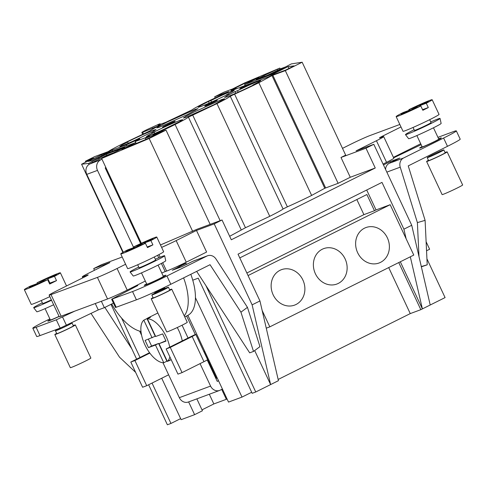 <?xml version="1.0" encoding="UTF-8"?>
<svg xmlns="http://www.w3.org/2000/svg" width="487" height="487" viewBox="0 0 487 487"><rect width="100%" height="100%" fill="white"/><g stroke="black" fill="none" stroke-linecap="round" stroke-linejoin="round"><path stroke-width="0.73" d="M428.45 160.29A11.335 0.511 -25.1 0 0 426.612 161.483L442.117 194.587A11.335 0.511 -25.1 0 0 452.6 190.24A11.335 0.511 -25.1 0 0 462.65 184.969L447.145 151.865A11.335 0.511 -25.1 0 0 445.051 152.51M426.612 161.483A11.335 0.511 -25.1 0 0 437.095 157.137A11.335 0.511 -25.1 0 0 447.145 151.865M427.227 157.678L428.578 160.558A9.168 0.414 -25.1 0 0 437.052 157.045A9.168 0.414 -25.1 0 0 445.179 152.784L443.827 149.905A9.168 0.414 154.9 0 1 435.701 154.166A9.168 0.414 154.9 0 1 427.227 157.678A9.168 0.414 154.9 0 1 431.415 155.316A9.168 0.414 154.9 0 1 443.827 149.905M424.427 103.311L424.226 102.879L415.46 107.243L408.855 109.697L409.135 110.305M415.746 107.852L415.46 107.243M419.952 106.294L419.666 105.685L428.432 101.314L424.226 102.879M410.084 110.464L409.884 110.025L401.118 114.396L405.324 112.838L414.09 108.467L420.823 105.965L422.844 110.287A19.888 0.895 154.9 0 0 428.298 107.554L426.277 103.232L419.666 105.685M428.298 107.554L422.564 109.678M426.277 103.232A19.888 0.895 -25.1 0 0 432.164 99.732A19.888 0.895 -25.1 0 0 408.855 109.697M432.164 99.732L439.043 114.408A19.888 0.895 -25.1 0 1 421.413 123.655A19.888 0.895 -25.1 0 1 403.023 131.283L396.144 116.6A19.888 0.895 -25.1 0 1 403.145 112.527L409.884 110.025M396.144 116.6A19.888 0.895 -25.1 0 0 420.823 105.965M413.067 127.454L414.449 130.406A9.168 0.414 -25.1 0 0 422.929 126.894A9.168 0.414 -25.1 0 0 431.05 122.627L429.668 119.68M414.133 129.725A19.09 0.858 -25.1 0 0 405.464 134.625A19.09 0.858 -25.1 0 0 423.118 127.296A19.09 0.858 -25.1 0 0 440.041 118.426A19.09 0.858 -25.1 0 0 430.733 121.945M405.464 134.625L408.617 138.673A17.958 0.81 -25.1 0 0 425.218 131.782A17.958 0.81 -25.1 0 0 441.137 123.442L440.041 118.426M433.473 127.795L438.775 139.112A9.168 0.414 154.9 0 1 430.648 143.373A9.168 0.414 154.9 0 1 422.168 146.885L416.872 135.569M149.034 240.621L148.827 240.188L140.067 244.559L133.456 247.006L133.742 247.615M140.347 245.162L140.067 244.559M144.56 243.603L144.274 242.995L153.034 238.624L148.827 240.188M134.692 247.773L134.485 247.341L125.725 251.706L129.932 250.148L138.692 245.777L145.43 243.281L147.451 247.597A19.888 0.895 154.9 0 0 152.9 244.864L150.879 240.548L144.274 242.995M152.9 244.864L147.165 246.988M150.879 240.548A19.888 0.895 -25.1 0 0 156.771 237.041A19.888 0.895 -25.1 0 0 133.456 247.006M156.771 237.041L163.644 251.724A19.888 0.895 -25.1 0 1 146.015 260.971A19.888 0.895 -25.1 0 1 127.624 268.593L120.752 253.916A19.888 0.895 -25.1 0 1 127.752 249.837L134.485 247.341M120.752 253.916A19.888 0.895 -25.1 0 0 145.43 243.281M137.675 264.764L139.057 267.716A9.168 0.414 -25.1 0 0 147.531 264.204A9.168 0.414 -25.1 0 0 155.657 259.942L154.276 256.99M138.734 267.034A19.09 0.858 -25.1 0 0 130.072 271.935A19.09 0.858 -25.1 0 0 147.719 264.605A19.09 0.858 -25.1 0 0 164.649 255.736A19.09 0.858 -25.1 0 0 155.335 259.254M130.072 271.935L133.225 275.989A17.958 0.81 -25.1 0 0 149.826 269.098A17.958 0.81 -25.1 0 0 165.744 260.752L164.649 255.736M141.474 272.878L146.776 284.195A9.168 0.414 -25.1 0 0 159.188 278.783A9.168 0.414 -25.1 0 0 163.376 276.421L158.074 265.105M153.052 297.6A11.335 0.511 -25.1 0 0 151.214 298.793L166.724 331.897A11.335 0.511 -25.1 0 0 177.207 327.55A11.335 0.511 -25.1 0 0 187.258 322.278L171.747 289.175A11.335 0.511 -25.1 0 0 169.653 289.82M151.214 298.793A11.335 0.511 -25.1 0 0 161.696 294.446A11.335 0.511 -25.1 0 0 171.747 289.175M151.834 294.994L153.18 297.874A9.168 0.414 -25.1 0 0 161.654 294.355A9.168 0.414 -25.1 0 0 169.78 290.094L168.435 287.214A9.168 0.414 -25.1 0 0 156.017 292.632A9.168 0.414 -25.1 0 0 151.834 294.994A9.168 0.414 -25.1 0 0 164.247 289.576A9.168 0.414 -25.1 0 0 168.435 287.214M56.656 333.364A11.335 0.511 -25.1 0 0 54.818 334.557L70.323 367.661A11.335 0.511 -25.1 0 0 80.805 363.314A11.335 0.511 -25.1 0 0 90.856 358.042L75.351 324.939A11.335 0.511 -25.1 0 0 73.257 325.59M54.818 334.557A11.335 0.511 -25.1 0 0 65.301 330.21A11.335 0.511 -25.1 0 0 75.351 324.939M55.433 330.758L56.784 333.638A9.168 0.414 -25.1 0 0 65.258 330.125A9.168 0.414 -25.1 0 0 73.385 325.858L72.033 322.984A9.168 0.414 154.9 0 1 63.907 327.246A9.168 0.414 154.9 0 1 55.433 330.758A9.168 0.414 154.9 0 1 59.621 328.396A9.168 0.414 154.9 0 1 60.272 328.074M69.385 323.898A9.168 0.414 154.9 0 1 72.033 322.984M29.39 287.61L41.054 282.162L47.665 279.708L49.686 284.031A19.888 0.895 154.9 0 0 56.504 280.628L54.483 276.312L47.872 278.759L56.638 274.394L52.413 275.959L43.653 280.329L37.061 282.777L37.584 283.891M29.311 287.476L36.835 283.726L37.036 284.165M44 281.072L43.653 280.329M49.692 282.643L49.163 282.91M52.62 276.397L52.413 275.959M56.504 280.628L49.899 283.081L47.872 278.759M49.838 296.632A19.888 0.895 -25.1 0 1 31.229 304.363L24.35 289.68A19.888 0.895 -25.1 0 1 30.237 286.173L36.835 283.726M24.35 289.68A19.888 0.895 -25.1 0 0 47.665 279.708M54.483 276.312A19.888 0.895 -25.1 0 0 60.37 272.805A19.888 0.895 -25.1 0 0 37.061 282.777M41.273 300.534L42.655 303.48A9.168 0.414 -25.1 0 0 51.348 299.864M42.339 302.798A19.09 0.858 -25.1 0 0 33.67 307.699A19.09 0.858 -25.1 0 0 51.543 300.272M33.67 307.699L36.823 311.753A17.958 0.81 -25.1 0 0 53.643 304.759M59.073 316.349A9.168 0.414 154.9 0 1 50.374 319.965L45.078 308.648M165.872 340.76L159.042 343.694L166.03 341.101L162.658 333.905L155.67 336.499L147.397 318.845A23.863 11.371 63.5 0 1 169.738 347.152M169.872 356.868A23.863 11.371 63.5 0 1 167.345 361.421L159.042 343.694M263.899 75.643L279.83 68.077L244.614 82.936L232.384 89.036L223.929 92.171L214.664 96.791L228.665 91.599L205.356 102.574C197.759 106.385 193.357 108.802 192.146 109.825L165.763 122.322L157.946 125.226C160.515 123.844 160.856 123.491 158.957 124.167L147.336 129.426C142.362 131.91 140.81 132.86 142.679 132.281L160.375 125.031A30.87 1.388 -25.1 0 0 149.856 130.912L121.659 144.31A30.407 1.37 -25.1 0 0 108.236 151.597L94.612 156.65L85.353 161.264L93.808 158.129L81.579 164.229L88.634 163.407L106.422 154.16L124.818 147.336L101.637 158.488L149.168 138.509L166.006 130.114L153.028 134.929A29.5 1.327 -25.1 0 0 175.089 124.495C182.935 120.557 187.373 118.11 188.408 117.154L216.965 103.615C224.811 99.683 229.249 97.236 230.284 96.274L234.576 94.131A29.378 1.321 -25.1 0 0 258.847 82.729L271.983 75.57L285.315 70.627L302.159 62.226L291.348 63.894L274.51 72.697L256.119 79.521L263.899 75.643L264.295 76.483M302.159 62.226L345.679 155.14L340.997 157.471L350.269 177.262L375.252 167.997L231.295 239.774L222.023 219.984L197.04 229.249L160.479 244.961M277.286 69.398L277.706 70.292M279.83 68.077L280.269 69.014M294.093 65.885L288.054 66.616L274.071 73.586L244.626 84.507L259.035 77.336L244.851 83.253L230.844 90.241L236.067 88.305L231.337 90.661L268.702 76.8L272.075 75.12L285.814 70.012L294.093 65.885M245.113 85.548L244.626 84.507M98.642 158.038L99.22 159.273M106.422 154.16L106.927 155.225M101.637 158.488L141.358 243.287M149.168 138.509L192.688 231.422M81.579 164.229L122.888 252.424M121.835 149.497L150.69 137.383L158.975 133.255L145.382 138.284L149.539 136.214L135.234 141.522L139.824 138.825L137.328 139.751L126.157 144.889L112.174 150.075L106.653 152.827L101.406 154.775L88.159 161.38L92.037 160.6L106.33 153.466L135.776 142.539L121.829 149.497M184.829 262.895L185.182 263.65M92.019 161.769L92.439 162.664M88.634 163.407L89.084 164.375M229.669 236.298L245.466 227.727L269.755 216.319C277.602 212.381 282.04 209.934 283.075 208.978L287.373 206.835A29.378 1.321 -25.1 0 0 311.643 195.433L324.774 188.274L338.112 183.325L350.269 177.262M166.006 130.114L210.165 224.379M285.315 70.627L338.112 183.325M122.2 257.014L101.521 264.691L93.699 268.593L109.916 262.572L89.571 272.714A15.913 0.718 -25.1 0 0 82.303 276.817A15.913 0.718 -25.1 0 0 84.196 276.306L87.246 275.173A7.956 0.359 154.9 0 1 88.19 274.924A7.956 0.359 154.9 0 1 84.555 276.975L56.395 291.013A15.913 0.718 -25.1 0 0 49.126 295.116A15.913 0.718 -25.1 0 0 51.013 294.605L97.43 277.389A15.913 0.718 -25.1 0 0 117.087 268.495L125.591 264.258M93.699 268.593L94.484 270.267M340.997 157.471L365.981 148.206L373.803 144.304L411.728 225.268L403.906 229.17L381.991 182.388L238.033 254.165L259.948 300.948L278.436 380.676L255.748 391.986L252.181 393.313L198.239 278.162L192.755 280.195A45.741 21.799 -116.5 0 0 190.813 274.291M410.31 256.801L422.393 308.898L400.32 261.781M239.787 257.903L366.888 194.532L374.473 210.725L376.037 209.94L366.705 190.015M374.473 210.725L363.911 214.639L246.86 273M356.837 199.542L363.911 214.639M184.743 316.915L187.617 315.479A45.741 21.799 -116.5 0 0 187.891 315.339A45.741 21.799 -116.5 0 0 195.439 297.685L242.002 397.088L228.525 402.085L187.891 315.339M218.541 380.779L217.269 381.412L207.212 359.948M195.311 334.539L186.618 315.978M132.014 287.689L137.815 285.534L111.645 299.225L115.522 307.504L136.415 299.822A27.844 1.254 -25.1 0 0 170.815 284.268L210.043 264.703L240.943 312.179L247.451 307.34L259.961 346.628L253.514 351.425L249.685 352.844L196.657 271.381M205.91 285.589L255.748 391.986M110.981 304.363L136.64 359.144M148.638 384.76L167.382 424.774L170.955 423.447L152.035 383.062M121.586 318.06L140.037 357.452M139.653 331.123L141.614 335.318M161.721 378.235L181.127 419.672L194.605 414.668L188.627 401.915M164.697 288.146L162.001 289.144L161.769 288.657M398.756 262.56L420.829 309.677L445.081 297.587L426.929 258.828M254.677 350.555L270.614 384.572L252.126 304.844L259.948 300.948M180.634 418.619L170.955 423.447M420.829 309.677L410.261 313.598L278.156 379.464M251.688 392.26L242.002 397.088M227.094 399.03A25.896 1.169 154.9 0 1 226.345 399.303L213.848 403.942L201.995 409.847M196.851 398.859L202.428 410.772L194.605 414.668M388.705 267.576L410.261 313.598M203.87 351.316L216.508 378.302M221.713 389.411L226.345 399.303M209.3 394.245L213.848 403.942M373.803 144.304L356.1 150.873L376.439 140.731A15.913 0.718 -25.1 0 0 383.707 136.628A15.913 0.718 -25.1 0 0 381.82 137.139L380.408 137.663A7.956 0.359 154.9 0 1 379.464 137.918A7.956 0.359 154.9 0 1 383.092 135.867L400.99 126.943M411.728 225.268L430.216 304.996M161.787 273.024A7.956 0.359 154.9 0 1 165.196 271.6L166.609 271.076A15.913 0.718 -25.1 0 0 186.265 262.183L206.61 252.041L196.492 230.448L214.201 223.88L252.126 304.844M365.981 148.206L375.252 167.997M214.201 223.88L222.023 219.984M248.053 275.557L390.172 204.698L376.037 209.94M390.172 204.698L413.773 255.072L269.816 326.85L266.261 328.171M403.906 229.17L406.128 238.758M195.439 297.685A45.741 21.799 -116.5 0 0 192.755 280.195M146.63 283.884A11.962 0.542 -25.1 0 0 144.243 285.382A11.962 0.542 -25.1 0 0 160.442 278.314A11.962 0.542 -25.1 0 0 165.909 275.234A11.962 0.542 -25.1 0 0 163.23 276.105M111.645 299.225L132.537 291.549A27.844 1.254 -25.1 0 0 166.938 275.989L206.969 256.028L192.688 261.33L182.114 266.602L172.295 270.242L186.052 263.327L176.124 267.01M164.363 287.421L164.874 288.517M132.062 288.517L131.74 287.823M159.048 291.159L154.799 292.736L162.001 289.144M154.799 292.736L154.489 292.06M49.863 318.869L45.535 321.03A27.844 1.254 -25.1 0 0 32.818 328.208L36.695 336.48A27.844 1.254 -25.1 0 0 40.001 335.592L60.187 328.104L98.264 309.921L104.358 307.662L101.363 301.27M104.358 307.662L113.465 303.121M50.228 319.649A11.962 0.542 -25.1 0 0 47.836 321.152A11.962 0.542 -25.1 0 0 59.122 316.459M32.818 328.208A27.844 1.254 -25.1 0 0 36.123 327.319L56.309 319.831L74.779 311.132M111.687 304.01A45.741 21.799 -116.5 0 0 140.987 331.458M210.579 386.081A7.956 6.982 69.6 0 0 219.607 390.422L188.366 402.012A7.956 6.982 -110.4 0 1 179.338 397.672L210.579 386.081L200.06 363.631M162.962 362.718L179.338 397.672M219.607 390.422A7.956 6.982 69.6 0 0 220.209 390.16L222.419 389.058M195.798 334.441L207.602 359.631A7.956 0.359 154.9 0 1 203.968 361.683L192.17 336.493A7.956 0.359 -25.1 0 0 195.798 334.441A7.956 0.359 -25.1 0 0 194.855 334.697L188.061 338.015L182.059 325.206M184.256 315.874A45.741 21.799 -116.5 0 0 183.617 277.882M186.545 264.392L186.052 263.327M182.26 340.912A23.863 11.371 -116.5 0 0 178.814 330.576A23.863 11.371 -116.5 0 0 177.256 327.526M157.873 313.007A23.863 11.371 -116.5 0 0 157.453 313.196L148.066 317.877A23.863 11.371 -116.5 0 0 146.958 318.608L143.829 320.166A23.863 11.371 63.5 0 0 144.876 344.766A23.863 11.371 63.5 0 0 163.772 362.742L166.901 361.184A23.863 11.371 -116.5 0 0 167.224 361.165M422.022 146.575A11.962 0.542 -25.1 0 0 419.642 148.072A11.962 0.542 -25.1 0 0 430.703 143.488A11.962 0.542 -25.1 0 0 441.301 137.924A11.962 0.542 -25.1 0 0 438.623 138.795M383.476 164.953L390.044 161.672L399.864 158.032L389.29 163.303L403.571 158.007L443.602 138.046A27.844 1.254 -25.1 0 0 456.319 130.869A27.844 1.254 -25.1 0 0 453.013 131.758L437.947 137.346M421.133 144.663L393.642 157.837M98.264 309.921L95.269 303.529M135.642 372.366L119.54 357.221L91.032 313.421M104.857 307.419L131.807 348.826M179.66 267.509L179.307 266.748M192.688 261.33A7.956 6.982 -110.4 0 1 193.29 261.069L207.572 255.766A7.956 6.982 69.6 0 0 206.969 256.028M207.572 255.766A7.956 6.982 69.6 0 1 215.997 259.017L247.451 307.34M421.365 266.827L427.215 264.818L425.102 220.361L408.246 165.884L447.48 146.319A27.844 1.254 -25.1 0 0 460.197 139.148L456.319 130.869M403.571 158.007A7.956 6.982 69.6 0 0 400.229 167.157L386.836 172.13M425.102 220.361L417.389 222.608L400.229 167.157M385.558 169.403A7.956 6.982 -110.4 0 1 389.29 163.303M390.519 162.688L390.044 161.672M240.943 312.179L253.514 351.425M427.215 264.818L421.298 266.541M419.003 256.631L417.389 222.608M215.911 378.521L217.251 378.022M203.968 361.683L182.059 372.604L170.261 347.414L166.152 348.942L177.956 374.126L182.059 372.604M192.17 336.493L170.261 347.414M188.061 338.015L166.152 348.942M149.546 352.71L130.808 362.054L142.606 387.244L146.715 385.716L134.917 360.532L130.808 362.054M149.832 353.093L134.917 360.532M168.618 374.795L146.715 385.716M426.545 250.781L429.631 249.247L426.119 241.753M204.613 351.042L203.73 351.371M269.816 326.85L262.17 310.536M273.146 294.812A18.896 16.588 -110.4 0 1 281.437 269.688A18.896 16.588 -110.4 0 1 303.565 281.632A18.896 16.588 -110.4 0 1 294.58 305.118A18.896 16.588 -110.4 0 1 273.146 294.812M315.393 273.749A18.896 16.588 -110.4 0 1 323.685 248.626A18.896 16.588 -110.4 0 1 345.813 260.569A18.896 16.588 -110.4 0 1 336.834 284.049A18.896 16.588 -110.4 0 1 315.393 273.749M357.641 252.686A18.896 16.588 -110.4 0 1 365.932 227.557A18.896 16.588 -110.4 0 1 388.06 239.501A18.896 16.588 -110.4 0 1 379.081 262.986A18.896 16.588 -110.4 0 1 357.641 252.686M165.671 125.384A6.958 0.317 -25.1 0 0 162.494 127.174A6.958 0.317 -25.1 0 0 168.928 124.508A6.958 0.317 -25.1 0 0 175.101 121.269A6.958 0.317 -25.1 0 0 165.671 125.384M207.919 104.315A6.958 0.317 -25.1 0 0 204.741 106.111A6.958 0.317 -25.1 0 0 211.175 103.445A6.958 0.317 -25.1 0 0 217.348 100.206A6.958 0.317 -25.1 0 0 207.919 104.315M208.43 101.479L200.632 105.557L198.045 107.341L200.747 106.61C207.986 103.792 217.348 99.561 228.835 93.906L226.345 94.831L232.25 91.745L234.204 90.399L232.159 90.947C226.68 93.078 219.594 96.286 210.901 100.559L208.43 101.479L209.197 103.11M235.008 91.617L227.21 95.695L224.623 97.479L227.326 96.749C234.57 93.93 243.932 89.699 255.413 84.044L252.923 84.969L258.828 81.883L260.788 80.538L258.737 81.085C253.258 83.216 246.172 86.424 237.479 90.704L235.008 91.617L235.775 93.248M153.295 130.273C146.051 133.091 136.689 137.322 125.202 142.977L127.691 142.052L121.793 145.138L119.832 146.484L121.878 145.936C127.357 143.805 134.442 140.597 143.135 136.323L153.405 131.326L155.998 129.542L153.295 130.273L153.709 131.155M159.486 127.186L187.574 114.482L197.965 108.619L195.257 109.35L167.175 122.048L159.371 126.127L156.784 127.911L159.486 127.186M179.873 120.411C172.629 123.229 163.267 127.46 151.78 133.115L154.269 132.19L148.371 135.276L146.41 136.628L148.456 136.074C153.935 133.943 161.02 130.735 169.713 126.462L179.989 121.464L182.576 119.68L179.873 120.411L180.287 121.293M186.064 117.324L214.158 104.62L224.544 98.758L221.835 99.488L193.753 112.187L185.949 116.265L183.362 118.049L186.064 117.324M239.787 88.683L254.585 82.078L244.644 85.755L239.787 88.683M160.4 124.313L160.174 123.838L158.957 124.167M142.715 134.339L141.839 132.47L142.679 132.281L143.482 133.998M175.089 124.495L220.148 220.678M188.408 117.154L241.205 229.852M192.675 115.023L245.466 227.727M230.284 96.274L283.075 208.978M234.576 94.131L287.373 206.835M271.983 75.57L324.774 188.274M214.664 96.791L215.144 97.82M152.388 127.996L152.869 129.025M85.353 161.264L85.761 162.141M244.644 85.755L244.973 86.455M126.644 145.923L126.157 144.889M137.328 139.751L137.504 140.116M135.234 141.522L135.721 142.563M154.848 133.426L154.269 132.19M128.27 143.288L127.691 142.052M238.173 92.183L237.479 90.704M211.595 102.045L210.901 100.559M236.067 88.305L236.305 88.817M112.661 151.116L112.174 150.075M136.208 143.464L135.776 142.539M101.844 155.706L101.406 154.775M106.86 153.265L106.653 152.827M145.899 139.392L145.382 138.284M245.29 84.178L244.851 83.253M274.382 74.255L274.071 73.586M288.919 68.46L288.054 66.616M399.827 124.465L370.223 135.453A15.913 0.718 -25.1 0 0 350.567 144.341L342.507 148.358M161.611 247.378A15.913 0.718 -25.1 0 0 176.154 240.596L196.492 230.448M49.126 295.116L59.237 316.708A15.913 0.718 -25.1 0 0 61.131 316.197L107.542 298.975A15.913 0.718 -25.1 0 0 127.204 290.088L145.309 281.06M114.183 152.528L106.263 155.469L89.669 164.046L101.996 159.261M140.664 243.603L105.192 167.881L105.874 167.54M133.675 247.639L97.491 170.389L86.777 174.364L123.248 252.223M86.777 174.364A7.956 6.982 -110.4 0 1 89.669 164.046M100.377 160.071A7.956 6.982 69.6 0 0 97.491 170.389M393.417 157.356L420.701 143.75M383.056 164.064L386.556 162.323A15.913 0.718 -25.1 0 0 393.819 158.22L383.707 136.628M285.571 66.969L280.877 68.71L267.284 75.375M280.877 68.71A7.956 6.982 -110.4 0 1 281.48 68.448L285.778 66.853M168.112 361.037A23.863 11.371 -116.5 0 0 169.366 360.593A23.863 11.371 -116.5 0 0 170.474 359.856L167.345 361.421M147.397 318.845L150.526 317.281A23.863 11.371 -116.5 0 0 148.066 317.877M146.958 318.608L155.225 336.261L145.108 340.413L148.48 347.615L155.469 345.021L163.772 362.742M152.096 337.82L143.829 320.166M148.395 339.196L151.609 346.05L158.598 343.457L166.901 361.184M158.598 343.457L155.469 345.021M151.609 346.05L148.48 347.615M66.433 325.322L62.555 317.043M60.187 328.104L56.309 319.831M40.001 335.592L36.123 327.319M170.815 284.268L166.938 275.989M136.415 299.822L132.537 291.549M116.229 307.315L112.351 299.036M447.48 146.319L443.602 138.046M216.965 103.615L269.755 216.319M258.847 82.729L311.643 195.433M272.848 75.254L325.639 187.952M195.677 110.232L195.257 109.35M232.476 91.617L232.159 90.947M166.609 271.076L162.688 262.712M160.12 257.221L158.902 254.628M186.265 262.183L176.154 240.596M165.196 271.6L161.367 263.418M158.732 257.8L157.575 255.322M127.204 290.088L117.087 268.495M107.542 298.975L97.43 277.389M61.131 316.197L51.013 294.605M87.392 275.484L87.246 275.173M84.513 276.993L84.196 276.306M383.446 136.616L383.092 135.867M386.556 162.323L376.439 140.731M66.53 285.96L60.37 272.805M82.79 277.852L82.303 276.817M169.366 360.593L171.187 359.68"/></g></svg>
